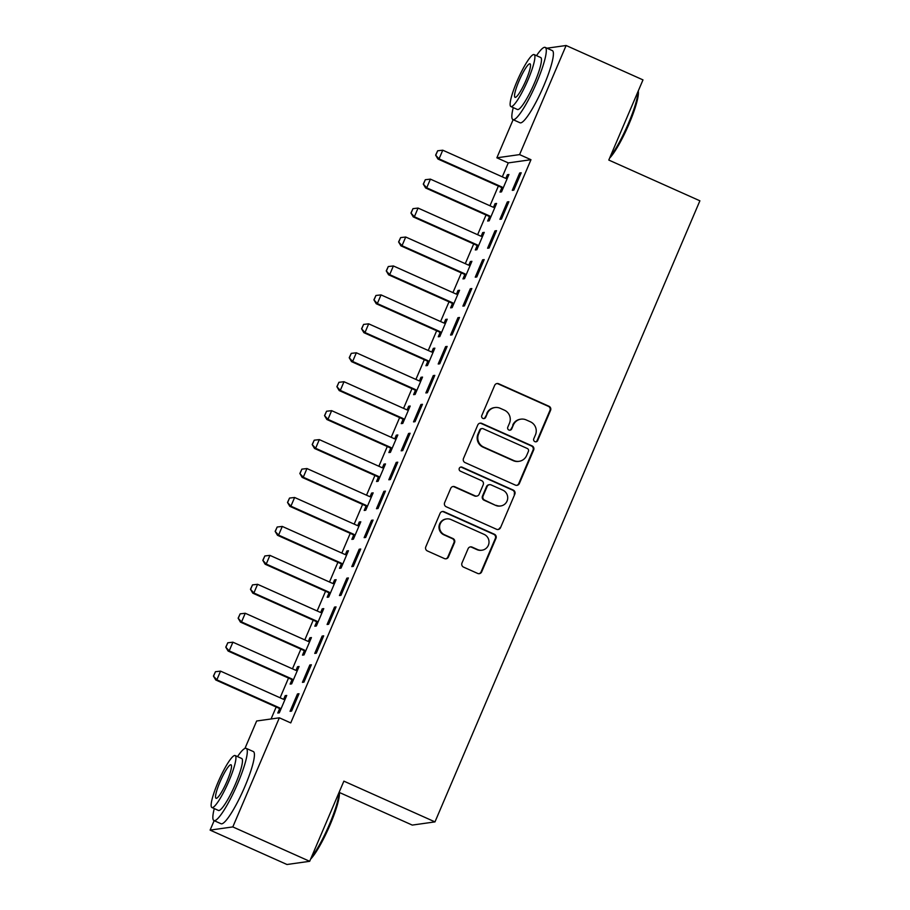 <?xml version="1.0" encoding="UTF-8"?>
<svg xmlns="http://www.w3.org/2000/svg" width="910" height="910" viewBox="0 0 910 910"><rect width="100%" height="100%" fill="white"/><g stroke="black" fill="none" stroke-linecap="round" stroke-linejoin="round"><path stroke-width="1.36" d="M534.887 441.646A2.173 2.127 82 0 0 537.685 440.531L550.561 410.353A3.105 3.049 82 0 0 548.98 406.258L498.68 383.758A3.105 3.049 82 0 0 494.676 385.351L481.799 415.529A2.173 2.127 82 0 0 484.063 418.566A2.173 2.127 82 0 0 485.712 417.28L487.373 413.379A9.93 9.748 82 0 1 500.193 408.283L504.39 410.16A9.93 9.748 82 0 1 509.452 423.252L507.791 427.154A2.173 2.127 82 0 0 510.044 430.191A2.173 2.127 82 0 0 511.704 428.906L513.365 425.004A9.93 9.748 82 0 1 526.185 419.908L530.382 421.785A9.93 9.748 82 0 1 535.444 434.878L533.772 438.779A2.173 2.127 82 0 0 534.887 441.646M535.728 441.828A2.173 2.127 82 0 0 537.071 440.622L549.947 410.433A3.105 3.049 82 0 0 548.366 406.349L498.066 383.849A3.105 3.049 82 0 0 496.735 383.588M483.745 418.577A2.173 2.127 82 0 0 485.098 417.372L487.373 413.379M509.736 430.202A2.173 2.127 82 0 0 511.09 428.997L513.365 425.004M461.973 563.04A3.105 3.049 82 0 0 463.565 567.123L477.67 573.437A3.105 3.049 82 0 0 481.674 571.855L495.973 538.333A3.105 3.049 82 0 0 494.392 534.238L444.091 511.738A3.105 3.049 82 0 0 440.087 513.331L425.789 546.853A3.105 3.049 82 0 0 427.37 550.937L444.421 558.569A3.105 3.049 82 0 0 448.425 556.977L454.545 542.633A3.105 3.049 82 0 0 452.964 538.538L444.512 534.761A8.304 8.144 82 0 1 446.594 518.928A8.304 8.144 82 0 1 450.985 519.553L484.109 534.375A8.304 8.144 82 0 1 482.016 550.197A8.304 8.144 82 0 1 477.625 549.572L472.108 547.103A3.105 3.049 82 0 0 468.093 548.696L461.973 563.04M244.938 748.452L256.643 721.004L279.359 717.808L290.745 722.904L530.974 159.705L519.576 154.609L496.871 157.805L513.126 119.688M279.359 717.808L232.812 826.917L210.108 830.113L214.146 820.649M546.955 48.196L566.122 45.5L642.983 79.887L608.79 160.058L699.892 200.803L434.98 821.889L343.878 781.144L309.684 861.304L232.812 826.917M566.122 45.5L519.576 154.609M515.356 485.098A3.105 3.049 82 0 0 519.36 483.506L533.658 449.984A3.105 3.049 82 0 0 532.077 445.889L481.777 423.389A3.105 3.049 82 0 0 477.773 424.981L463.474 458.503A3.105 3.049 82 0 0 465.055 462.587L515.356 485.098M514.821 494.153L500.523 527.675A3.105 3.049 82 0 1 496.519 529.267L446.218 506.768A3.105 3.049 82 0 1 444.626 502.673L450.746 488.329A3.105 3.049 82 0 1 454.761 486.736L475.156 495.859A3.105 3.049 82 0 0 479.161 494.278L483.221 484.757A3.105 3.049 82 0 0 481.64 480.662L460.403 471.164A2.173 2.127 82 0 1 460.949 467.023A2.173 2.127 82 0 1 462.098 467.183L513.24 490.069A3.105 3.049 82 0 1 514.821 494.153L500.523 527.675M339.339 792.462L412.264 825.086L434.98 821.889M311.357 664.778L309.821 664.994L302.416 682.363L303.951 682.147L311.357 664.778M291.917 679.918L290.131 684.081L291.666 683.876L299.072 666.507L297.547 666.723L295.989 670.374M336.04 606.902L334.505 607.118L327.099 624.476L328.635 624.26L336.04 606.902M316.6 622.042L314.826 626.205L316.361 625.989L323.767 608.619L322.231 608.836L320.673 612.498M360.735 549.014L359.2 549.231L351.795 566.6L353.319 566.384L360.735 549.014M341.296 564.154L339.51 568.318L341.045 568.102L348.45 550.743L346.926 550.96L345.356 554.611M385.419 491.127L383.884 491.343L376.478 508.713L378.014 508.497L385.419 491.127M365.979 506.267L364.205 510.442L365.74 510.226L373.146 492.856L371.61 493.072L370.051 496.724M410.114 433.251L408.579 433.467L401.173 450.825L402.698 450.609L410.114 433.251M390.674 448.391L388.888 452.554L390.424 452.338L397.829 434.969L396.305 435.185L394.735 438.847M434.798 375.364L433.262 375.58L425.857 392.949L427.393 392.733L434.798 375.364M415.358 390.504L413.584 394.667L415.119 394.451L422.524 377.093L420.989 377.309L419.43 380.96M459.493 317.488L457.957 317.692L450.552 335.062L452.077 334.846L459.493 317.488M440.053 332.616L438.267 336.791L439.803 336.575L447.208 319.205L445.673 319.421L444.114 323.073M484.177 259.6L482.641 259.816L475.236 277.175L476.772 276.958L484.177 259.6M464.737 274.74L462.962 278.904L464.498 278.688L471.903 261.329L470.368 261.545L468.809 265.197M508.872 201.713L507.336 201.929L499.92 219.299L501.455 219.082L508.872 201.713M489.432 216.853L487.646 221.028L489.182 220.811L496.587 203.442L495.051 203.658L493.493 207.309M530.974 159.705L508.258 162.901L502.32 176.836M498.373 186.061L489.967 205.774M486.031 214.999L477.625 234.712M473.689 243.948L465.283 263.661M461.347 272.886L452.941 292.599M449.005 301.824L440.588 321.537M436.652 330.774L428.246 350.486M424.31 359.712L415.904 379.424M411.968 388.65L403.562 408.363M399.626 417.599L391.209 437.312M387.273 446.537L378.867 466.25M374.931 475.475L366.525 495.188M362.589 504.424L354.183 524.137M350.248 533.362L341.83 553.075M337.894 562.3L329.488 582.013M325.552 591.238L317.146 610.963M313.211 620.188L304.804 639.901M300.869 649.126L292.451 668.839M288.515 678.064L280.109 697.777M276.174 707.013L271.066 718.98M501.774 187.915L499.999 192.078L501.524 191.862L508.94 174.504L507.405 174.72L505.846 178.371M521.214 172.775L519.678 172.991L512.273 190.349L513.809 190.144L521.214 172.775M477.079 245.802L475.304 249.966L476.84 249.749L484.245 232.38L482.709 232.596L481.151 236.259M496.519 230.662L494.983 230.878L487.578 248.237L489.114 248.02L496.519 230.662M452.395 303.678L450.621 307.842L452.145 307.625L459.561 290.267L458.026 290.483L456.467 294.135M471.835 288.538L470.299 288.754L462.894 306.124L464.43 305.908L471.835 288.538M427.7 361.566L425.925 365.729L427.461 365.513L434.866 348.155L433.331 348.359L431.772 352.022M447.14 346.426L445.604 346.642L438.199 364L439.735 363.784L447.14 346.426M403.016 419.442L401.242 423.616L402.777 423.4L410.183 406.031L408.647 406.247L407.088 409.898M422.456 404.302L420.921 404.518L413.515 421.887L415.051 421.671L422.456 404.302M378.321 477.329L376.547 481.492L378.082 481.276L385.487 463.918L383.952 464.134L382.393 467.786M397.761 462.189L396.225 462.405L388.82 479.775L390.356 479.559L397.761 462.189M353.637 535.216L351.863 539.38L353.399 539.164L360.804 521.794L359.268 522.01L357.71 525.673M373.077 520.076L371.542 520.292L364.137 537.651L365.672 537.435L373.077 520.076M328.942 593.092L327.168 597.267L328.703 597.051L336.108 579.681L334.573 579.898L333.014 583.549M348.382 577.952L346.846 578.168L339.441 595.538L340.977 595.322L348.382 577.952M304.259 650.98L302.484 655.143L304.02 654.927L311.425 637.569L309.889 637.785L308.331 641.436M323.698 635.84L322.163 636.056L314.758 653.414L316.293 653.209L323.698 635.84M279.563 708.867L277.789 713.03L279.325 712.814L286.73 695.445L285.194 695.661L283.636 699.324M299.003 693.727L297.479 693.943L290.062 711.302L291.598 711.085L299.003 693.727M309.684 861.304L286.969 864.5L210.108 830.113M508.258 162.901L496.871 157.805M507.405 174.72L508.61 175.255M519.678 172.991L520.884 173.537M495.051 203.658L496.268 204.204M507.336 201.929L508.542 202.475M482.709 232.596L483.927 233.142M494.983 230.878L496.2 231.413M470.368 261.545L471.573 262.08M482.641 259.816L483.858 260.351M458.026 290.483L459.232 291.018M470.299 288.754L471.505 289.3M445.673 319.421L446.89 319.967M457.957 317.692L459.163 318.238M433.331 348.359L434.548 348.905M445.604 346.642L446.821 347.176M420.989 377.309L422.195 377.843M433.262 375.58L434.479 376.126M408.647 406.247L409.853 406.793M420.921 404.518L422.126 405.064M396.305 435.185L397.511 435.731M408.579 433.467L409.784 434.002M383.952 464.134L385.169 464.669M396.225 462.405L397.442 462.951M371.61 493.072L372.827 493.618M383.884 491.343L385.101 491.889M359.268 522.01L360.474 522.556M371.542 520.292L372.747 520.827M346.926 550.96L348.132 551.494M359.2 549.231L360.405 549.776M334.573 579.898L335.79 580.443M346.846 578.168L348.064 578.714M322.231 608.836L323.448 609.381M334.505 607.118L335.722 607.653M309.889 637.785L311.095 638.319M322.163 636.056L323.368 636.602M297.547 666.723L298.753 667.269M309.821 664.994L311.027 665.54M285.194 695.661L286.411 696.207M297.479 693.943L298.685 694.478M520.929 419.169L520.315 419.248A9.93 9.748 82 0 0 512.751 425.084M494.938 407.543L494.323 407.623A9.93 9.748 82 0 0 486.77 413.459M516.687 485.349A3.105 3.049 82 0 0 518.745 483.585L533.044 450.063A3.105 3.049 82 0 0 531.463 445.98L481.162 423.48A3.105 3.049 82 0 0 479.832 423.218M528.414 451.36A2.173 2.127 82 0 0 527.311 448.493L483.153 428.735A2.173 2.127 82 0 0 480.355 429.85L478.592 433.968A9.93 9.748 82 0 0 483.654 447.06L513.843 460.562A9.93 9.748 82 0 0 526.663 455.478L528.414 451.36M482.004 428.576L481.39 428.667A2.173 2.127 82 0 0 479.741 429.941L480.355 429.85M519.098 461.313L518.484 461.404A9.93 9.748 82 0 1 513.229 460.653L483.039 447.151A9.93 9.748 82 0 1 477.977 434.059L479.741 429.941M497.85 529.529A3.105 3.049 82 0 0 499.909 527.766M476.795 496.098L476.192 496.189A3.105 3.049 82 0 1 474.542 495.95L454.147 486.827A3.105 3.049 82 0 0 452.805 486.566M514.207 494.244A3.105 3.049 82 0 0 512.626 490.149L461.484 467.274A2.173 2.127 82 0 0 460.642 467.092M496.325 505.334A8.304 8.144 82 0 0 507.643 498.885A8.304 8.144 82 0 0 502.809 490.137L491.138 484.916A3.105 3.049 82 0 0 487.134 486.509L483.073 496.018A3.105 3.049 82 0 0 484.655 500.113L495.711 505.414A8.304 8.144 82 0 0 500.113 506.04L500.716 505.96M489.5 484.677L488.886 484.768A3.105 3.049 82 0 0 486.52 486.588L487.134 486.509M495.711 505.414L484.04 500.204A3.105 3.049 82 0 1 482.459 496.109L486.52 486.588M482.016 550.197L481.401 550.277A8.304 8.144 82 0 1 477.011 549.651L471.494 547.183A3.105 3.049 82 0 0 470.151 546.921M446.594 518.928L445.98 519.018A8.304 8.144 82 0 0 443.898 534.841L444.512 534.761M445.752 558.831A3.105 3.049 82 0 0 447.811 557.057L453.931 542.713A3.105 3.049 82 0 0 452.35 538.629L443.898 534.841M479.001 573.698A3.105 3.049 82 0 0 481.06 571.935L495.358 538.413A3.105 3.049 82 0 0 493.777 534.329L443.477 511.818A3.105 3.049 82 0 0 442.146 511.568M507.2 178.553L506.313 178.462A3.162 3.105 -98 0 1 505.391 178.212L442.76 150.195L439.052 158.875L501.683 186.891A3.162 3.105 -98 0 1 502.491 187.414L503.173 188.017M435.822 155.109L437.664 150.776L435.628 155.132L439.052 158.875L437.949 159.034L500.58 187.05A3.162 3.105 -98 0 1 501.387 187.574L502.82 188.848M442.76 150.195L437.664 150.776M435.628 155.132L437.949 159.034M494.858 207.503L493.959 207.4A3.162 3.105 -98 0 1 493.049 207.15L430.407 179.133L426.71 187.813L489.341 215.829A3.162 3.105 -98 0 1 490.149 216.352L490.82 216.967M423.468 184.059L425.323 179.714L423.286 184.082L426.71 187.813L425.607 187.972L488.238 215.988A3.162 3.105 -98 0 1 489.045 216.512L490.467 217.786M430.407 179.133L425.323 179.714M423.286 184.082L425.607 187.972M482.516 236.441L481.617 236.338A3.162 3.105 -98 0 1 480.696 236.088L418.065 208.071L414.368 216.762L476.999 244.779A3.162 3.105 -98 0 1 477.796 245.302L478.478 245.905M411.127 212.997L412.981 208.652L410.945 213.02L414.368 216.762L413.254 216.91L475.896 244.926A3.162 3.105 -98 0 1 476.692 245.45L478.125 246.735M418.065 208.071L412.981 208.652M410.945 213.02L413.254 216.91M638.24 91.023A38.595 6.438 114.1 0 1 629.083 123.84A38.595 6.438 114.1 0 1 609.62 158.112M610.348 156.418A39.539 6.597 -65.9 0 0 628.412 123.43A39.539 6.597 -65.9 0 0 637.967 91.648M513.263 107.619A39.539 6.597 -65.9 0 0 512.922 119.597A39.539 6.597 -65.9 0 0 536.741 82.423A39.539 6.597 -65.9 0 0 545.215 47.411A39.539 6.597 -65.9 0 0 536.513 55.647M512.922 119.597L520.042 122.782A39.539 6.597 -65.9 0 0 543.85 85.608A39.539 6.597 -65.9 0 0 552.324 50.596L545.215 47.411M534.147 54.589L540.688 57.512A28.472 4.755 114.1 0 1 534.591 82.73A28.472 4.755 114.1 0 1 517.437 109.496L510.897 106.561A28.472 4.755 -65.9 0 0 528.039 79.796A28.472 4.755 -65.9 0 0 534.147 54.589A28.472 4.755 -65.9 0 0 516.994 81.354A28.472 4.755 -65.9 0 0 510.897 106.561M526.082 80.08A18.348 3.06 -65.9 0 0 530.007 63.825A18.348 3.06 -65.9 0 0 518.962 81.081A18.348 3.06 -65.9 0 0 515.026 97.325A18.348 3.06 -65.9 0 0 526.082 80.08M339.248 791.984A38.595 6.438 114.1 0 1 330.091 824.801A38.595 6.438 114.1 0 1 310.64 859.074M311.357 857.379A39.539 6.597 -65.9 0 0 329.42 824.403A39.539 6.597 -65.9 0 0 338.986 792.61M214.271 808.581A39.539 6.597 -65.9 0 0 213.93 820.558A39.539 6.597 -65.9 0 0 237.749 783.385A39.539 6.597 -65.9 0 0 246.223 748.373A39.539 6.597 -65.9 0 0 237.521 756.608M213.93 820.558L221.05 823.743A39.539 6.597 -65.9 0 0 244.87 786.57A39.539 6.597 -65.9 0 0 253.344 751.558L246.223 748.373M235.155 755.55L241.707 758.485A28.472 4.755 114.1 0 1 235.599 783.692A28.472 4.755 114.1 0 1 218.457 810.457L211.905 807.523A28.472 4.755 -65.9 0 0 229.058 780.769A28.472 4.755 -65.9 0 0 235.155 755.55A28.472 4.755 -65.9 0 0 218.013 782.316A28.472 4.755 -65.9 0 0 211.905 807.523M227.09 781.042A18.348 3.06 -65.9 0 0 231.026 764.798A18.348 3.06 -65.9 0 0 219.97 782.043A18.348 3.06 -65.9 0 0 216.045 798.286A18.348 3.06 -65.9 0 0 227.09 781.042M470.174 265.379L469.276 265.288A3.162 3.105 -98 0 1 468.354 265.037L405.724 237.021L402.015 245.7L464.646 273.717A3.162 3.105 -98 0 1 465.454 274.24L466.136 274.843M398.785 241.935L400.639 237.59L398.603 241.958L402.015 245.7L400.912 245.848L463.543 273.876A3.162 3.105 -98 0 1 464.35 274.388L465.784 275.673M405.724 237.021L400.639 237.59M398.603 241.958L400.912 245.848M457.832 294.328L456.934 294.226A3.162 3.105 -98 0 1 456.012 293.976L393.382 265.959L389.673 274.638L452.304 302.655A3.162 3.105 -98 0 1 453.112 303.178L453.794 303.781M386.443 270.873L388.286 266.539L386.25 270.907L389.673 274.638L388.57 274.797L451.201 302.814A3.162 3.105 -98 0 1 452.008 303.337L453.442 304.611M393.382 265.959L388.286 266.539M386.25 270.907L388.57 274.797M445.479 323.266L444.592 323.164A3.162 3.105 -98 0 1 443.671 322.913L381.028 294.897L377.332 303.576L439.962 331.604A3.162 3.105 -98 0 1 440.77 332.116L441.441 332.73M374.09 299.822L375.944 295.477L373.908 299.845L377.332 303.576L376.228 303.735L438.859 331.752A3.162 3.105 -98 0 1 439.666 332.275L441.088 333.56M381.028 294.897L375.944 295.477M373.908 299.845L376.228 303.735M433.137 352.204L432.239 352.113A3.162 3.105 -98 0 1 431.317 351.863L368.686 323.835L364.99 332.525L427.62 360.542A3.162 3.105 -98 0 1 428.417 361.065L429.099 361.668M361.748 328.76L363.602 324.415L361.566 328.783L364.99 332.525L363.886 332.673L426.517 360.701A3.162 3.105 -98 0 1 427.313 361.213L428.747 362.498M368.686 323.835L363.602 324.415M361.566 328.783L363.886 332.673M420.795 381.142L419.897 381.051A3.162 3.105 -98 0 1 418.975 380.801L356.345 352.784L352.636 361.463L415.278 389.48A3.162 3.105 -98 0 1 416.075 390.003L416.757 390.606M349.406 357.698L351.26 353.364L349.224 357.732L352.636 361.463L351.533 361.623L414.164 389.639A3.162 3.105 -98 0 1 414.971 390.162L416.405 391.436M356.345 352.784L351.26 353.364M349.224 357.732L351.533 361.623M408.453 410.091L407.555 409.989A3.162 3.105 -98 0 1 406.634 409.739L344.003 381.722L340.295 390.401L402.925 418.429A3.162 3.105 -98 0 1 403.733 418.941L404.415 419.555M337.064 386.648L338.918 382.302L336.882 386.67L340.295 390.401L339.191 390.561L401.822 418.577A3.162 3.105 -98 0 1 402.629 419.1L404.063 420.375M344.003 381.722L338.918 382.302M336.882 386.67L339.191 390.561M396.1 439.029L395.213 438.927A3.162 3.105 -98 0 1 394.292 438.688L331.649 410.66L327.953 419.351L390.583 447.367A3.162 3.105 -98 0 1 391.391 447.891L392.062 448.493M324.711 415.586L326.565 411.24L324.529 415.608L327.953 419.351L326.849 419.499L389.48 447.515A3.162 3.105 -98 0 1 390.288 448.038L391.709 449.324M331.649 410.66L326.565 411.24M324.529 415.608L326.849 419.499M383.758 467.967L382.86 467.876A3.162 3.105 -98 0 1 381.938 467.626L319.308 439.61L315.611 448.289L378.241 476.305A3.162 3.105 -98 0 1 379.049 476.829L379.72 477.432M312.369 444.524L314.223 440.19L312.187 444.558L315.611 448.289L314.507 448.448L377.138 476.465A3.162 3.105 -98 0 1 377.934 476.988L379.368 478.262M319.308 439.61L314.223 440.19M312.187 444.558L314.507 448.448M371.416 496.917L370.518 496.814A3.162 3.105 -98 0 1 369.596 496.564L306.966 468.548L303.257 477.227L365.9 505.243A3.162 3.105 -98 0 1 366.696 505.767L367.378 506.381M300.027 473.473L301.881 469.128L299.845 473.496L303.257 477.227L302.154 477.386L364.785 505.403A3.162 3.105 -98 0 1 365.592 505.926L367.026 507.2M306.966 468.548L301.881 469.128M299.845 473.496L302.154 477.386M359.075 525.855L358.176 525.752A3.162 3.105 -98 0 1 357.255 525.502L294.624 497.486L290.916 506.176L353.546 534.193A3.162 3.105 -98 0 1 354.354 534.716L355.036 535.319M287.685 502.411L289.539 498.066L287.503 502.434L290.916 506.176L289.812 506.324L352.443 534.341A3.162 3.105 -98 0 1 353.251 534.864L354.684 536.149M294.624 497.486L289.539 498.066M287.503 502.434L289.812 506.324M346.721 554.793L345.834 554.702A3.162 3.105 -98 0 1 344.913 554.452L282.282 526.435L278.574 535.114L341.204 563.131A3.162 3.105 -98 0 1 342.012 563.654L342.683 564.257M275.343 531.349L277.186 527.015L275.15 531.383L278.574 535.114L277.47 535.273L340.101 563.29A3.162 3.105 -98 0 1 340.909 563.813L342.331 565.087M282.282 526.435L277.186 527.015M275.15 531.383L277.47 535.273M334.379 583.742L333.481 583.64A3.162 3.105 -98 0 1 332.56 583.39L269.929 555.373L266.232 564.052L328.863 592.069A3.162 3.105 -98 0 1 329.67 592.592L330.341 593.206M262.99 560.298L264.844 555.953L262.808 560.321L266.232 564.052L265.129 564.211L327.759 592.228A3.162 3.105 -98 0 1 328.555 592.751L329.989 594.025M269.929 555.373L264.844 555.953M262.808 560.321L265.129 564.211M322.038 612.68L321.139 612.578A3.162 3.105 -98 0 1 320.218 612.328L257.587 584.311L253.879 593.002L316.521 621.018A3.162 3.105 -98 0 1 317.317 621.541L318 622.144M250.648 589.236L252.502 584.891L250.466 589.259L253.879 593.002L252.775 593.149L315.406 621.166A3.162 3.105 -98 0 1 316.214 621.689L317.647 622.975M257.587 584.311L252.502 584.891M250.466 589.259L252.775 593.149M309.696 641.618L308.797 641.527A3.162 3.105 -98 0 1 307.876 641.277L245.245 613.26L241.537 621.939L304.167 649.956A3.162 3.105 -98 0 1 304.975 650.479L305.658 651.082M238.306 618.174L240.16 613.84L238.124 618.197L241.537 621.939L240.433 622.099L303.064 650.115A3.162 3.105 -98 0 1 303.872 650.639L305.305 651.913M245.245 613.26L240.16 613.84M238.124 618.197L240.433 622.099M297.342 670.568L296.455 670.465A3.162 3.105 -98 0 1 295.534 670.215L232.903 642.198L229.195 650.878L291.826 678.894A3.162 3.105 -98 0 1 292.633 679.417L293.316 680.032M225.964 647.124L227.807 642.779L225.771 647.146L229.195 650.878L228.091 651.037L290.722 679.053A3.162 3.105 -98 0 1 291.53 679.577L292.952 680.851M232.903 642.198L227.807 642.779M225.771 647.146L228.091 651.037M285.001 699.506L284.102 699.403A3.162 3.105 -98 0 1 283.181 699.153L220.55 671.136L216.853 679.827L279.484 707.843A3.162 3.105 -98 0 1 280.291 708.367L280.962 708.97M213.611 676.062L215.465 671.716L213.429 676.084L216.853 679.827L215.75 679.975L278.38 707.991A3.162 3.105 -98 0 1 279.177 708.515L280.61 709.8M220.55 671.136L215.465 671.716M213.429 676.084L215.75 679.975M537.071 440.622L537.685 440.531M485.098 417.372L485.712 417.28M511.09 428.997L511.704 428.906M498.066 383.849L498.68 383.758M548.366 406.349L548.98 406.258M549.947 410.433L550.561 410.353M481.162 423.48L481.777 423.389M531.463 445.98L532.077 445.889M533.044 450.063L533.658 449.984M518.745 483.585L519.36 483.506M477.977 434.059L478.592 433.968M483.039 447.151L483.654 447.06M513.229 460.653L513.843 460.562M454.147 486.827L454.761 486.736M474.542 495.95L475.156 495.859M461.484 467.274L462.098 467.183M512.626 490.149L513.24 490.069M482.459 496.109L483.073 496.018M484.04 500.204L484.655 500.113M471.494 547.183L472.108 547.103M477.011 549.651L477.625 549.572M452.35 538.629L452.964 538.538M453.931 542.713L454.545 542.633M447.811 557.057L448.425 556.977M443.477 511.818L444.091 511.738M493.777 534.329L494.392 534.238M495.358 538.413L495.973 538.333M481.06 571.935L481.674 571.855M501.387 187.574L502.491 187.414M500.58 187.05L501.683 186.891M489.045 216.512L490.149 216.352M488.238 215.988L489.341 215.829M476.692 245.45L477.796 245.302M475.896 244.926L476.999 244.779M464.35 274.388L465.454 274.24M463.543 273.876L464.646 273.717M452.008 303.337L453.112 303.178M451.201 302.814L452.304 302.655M439.666 332.275L440.77 332.116M438.859 331.752L439.962 331.604M427.313 361.213L428.417 361.065M426.517 360.701L427.62 360.542M414.971 390.162L416.075 390.003M414.164 389.639L415.278 389.48M402.629 419.1L403.733 418.941M401.822 418.577L402.925 418.429M390.288 448.038L391.391 447.891M389.48 447.515L390.583 447.367M377.934 476.988L379.049 476.829M377.138 476.465L378.241 476.305M365.592 505.926L366.696 505.767M364.785 505.403L365.9 505.243M353.251 534.864L354.354 534.716M352.443 534.341L353.546 534.193M340.909 563.813L342.012 563.654M340.101 563.29L341.204 563.131M328.555 592.751L329.67 592.592M327.759 592.228L328.863 592.069M316.214 621.689L317.317 621.541M315.406 621.166L316.521 621.018M303.872 650.639L304.975 650.479M303.064 650.115L304.167 649.956M291.53 679.577L292.633 679.417M290.722 679.053L291.826 678.894M279.177 708.515L280.291 708.367M278.38 707.991L279.484 707.843"/></g></svg>
